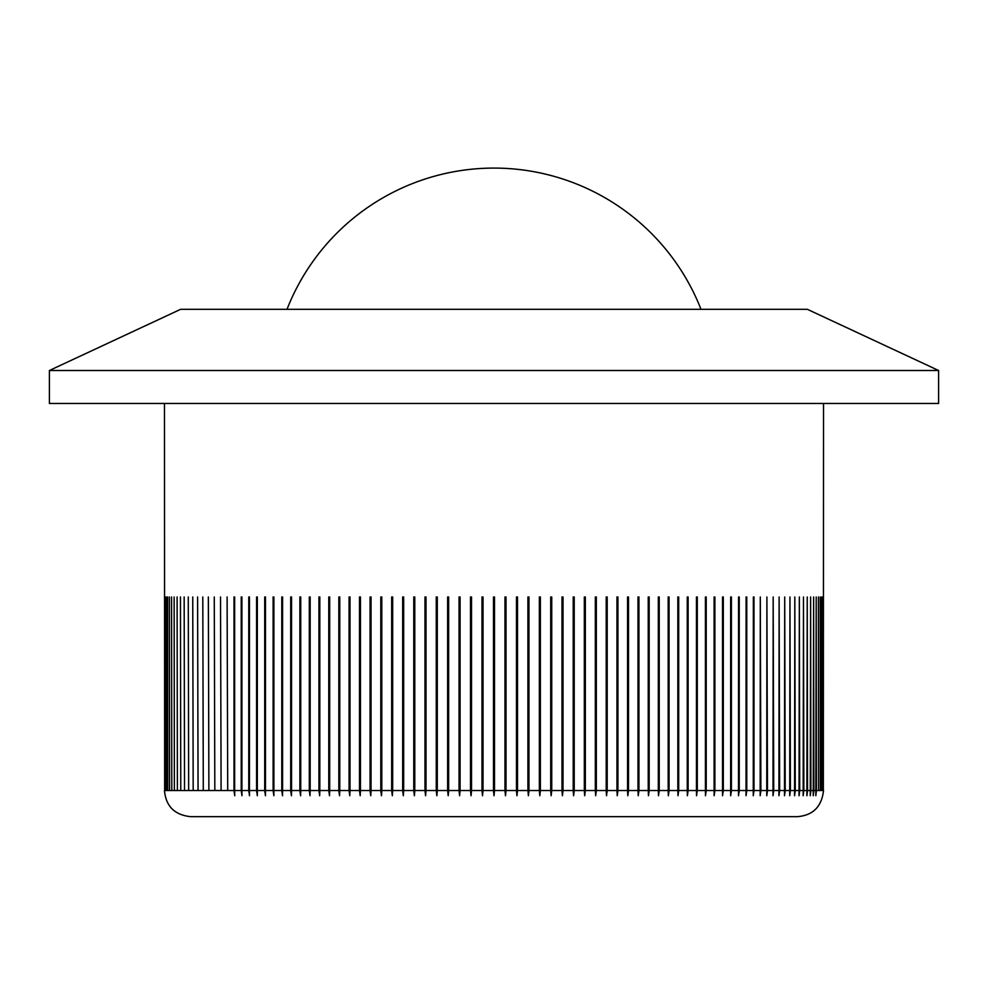<?xml version="1.0" encoding="UTF-8"?>
<svg xmlns="http://www.w3.org/2000/svg" width="988" height="988" viewBox="0 0 988 988"><rect width="100%" height="100%" fill="white"/><g stroke="black" fill="none" stroke-linecap="round" stroke-linejoin="round"><path stroke-width="1.48" d="M938.6 403.462L938.6 370.5L807.357 309.306L180.643 309.306L49.4 370.5L49.4 403.462L938.6 403.462M823.35 790.524L823.523 403.462M164.477 403.462L164.65 790.524M822.757 790.524L822.683 596.987L823.313 790.524M821.781 790.524L821.67 596.987L821.781 790.524L822.683 790.524M820.398 790.524L820.25 596.987L820.398 790.524L821.67 790.524M818.607 790.524L818.435 596.987L818.607 790.524L820.25 790.524M816.434 790.524L815.816 795.723L816.212 596.987L816.434 790.524L818.435 790.524M813.865 790.524L813.235 795.723L813.618 596.987L813.865 790.524L816.212 790.524M810.901 790.524L810.259 795.723L810.617 596.987L810.901 790.524L813.618 790.524M807.554 790.524L806.9 795.723L807.233 596.987L807.554 790.524L810.617 790.524M803.837 790.524L803.158 795.723L803.479 596.987L803.837 790.524L807.233 790.524M799.724 790.524L799.045 795.723L799.341 596.987L799.724 790.524L803.479 790.524M795.254 790.524L794.562 795.723L794.821 596.987L795.254 790.524L799.341 790.524M790.4 790.524L789.708 795.723L789.943 596.987L790.4 790.524L794.821 790.524M785.201 790.524L784.497 795.723L784.707 596.987L785.201 790.524L789.943 790.524M779.643 790.524L778.927 795.723L779.112 596.987L779.643 790.524L784.707 790.524M773.728 790.524L773.011 795.723L773.172 596.987L773.728 790.524L779.112 790.524M767.478 790.524L766.762 795.723L766.898 596.987L767.478 790.524L773.172 790.524M760.896 790.524L760.167 795.723L760.291 596.987L760.896 790.524L766.898 790.524M753.992 790.524L753.264 795.723L753.35 596.987L753.992 596.987L753.992 790.524L760.291 790.524M746.767 790.524L746.026 795.723L746.101 596.987L746.767 596.987L746.767 790.524L753.35 790.524M739.234 790.524L738.493 795.723L738.542 596.987L739.234 596.987L739.234 790.524L746.101 790.524M731.404 790.524L730.663 795.723L730.675 596.987L731.404 596.987L731.404 790.524L738.542 790.524M723.29 790.524L722.549 795.723L722.537 596.987L723.29 596.987L723.29 790.524L730.675 790.524M714.88 790.524L714.151 795.723L714.114 790.524L714.114 596.987L714.88 596.987L714.88 790.524L722.537 790.524M706.21 790.524L705.481 795.723L705.42 790.524L705.42 596.987L706.21 596.987L706.21 790.524L714.114 790.524M697.293 790.524L696.552 795.723L696.466 790.524L696.466 596.987L697.293 596.987L697.293 790.524L705.42 790.524M688.117 790.524L687.389 795.723L687.265 790.524L687.265 596.987L688.117 596.987L688.117 790.524L696.466 790.524M678.707 790.524L677.978 795.723L677.83 790.524L677.83 596.987L678.707 596.987L678.707 790.524L687.265 790.524M669.061 790.524L668.345 795.723L668.184 790.524L668.184 596.987L669.061 596.987L669.061 790.524L677.83 790.524M659.218 790.524L658.502 795.723L658.317 790.524L658.317 596.987L659.218 596.987L659.218 790.524L668.184 790.524M649.165 790.524L648.461 795.723L648.239 790.524L648.239 596.987L649.165 596.987L649.165 790.524L658.317 790.524M638.927 790.524L638.223 795.723L637.989 790.524L637.989 596.987L638.927 596.987L638.927 790.524L648.239 790.524M628.504 790.524L627.812 795.723L627.553 790.524L627.553 596.987L628.504 596.987L628.504 790.524L637.989 790.524M617.932 790.524L617.241 795.723L616.957 790.524L616.957 596.987L617.932 596.987L617.932 790.524L627.553 790.524M607.2 790.524L606.521 795.723L606.212 790.524L606.212 596.987L607.2 596.987L607.2 790.524L616.957 790.524M596.332 790.524L595.665 795.723L595.332 790.524L595.332 596.987L596.332 596.987L596.332 790.524L606.212 790.524M585.328 790.524L584.686 795.723L584.328 790.524L584.328 596.987L585.328 596.987L585.328 790.524L595.332 790.524M574.226 790.524L573.596 795.723L573.213 790.524L573.213 596.987L574.226 596.987L574.226 790.524L584.328 790.524M563.024 790.524L562.407 795.723L561.999 790.524L561.999 596.987L563.024 596.987L563.024 790.524L573.213 790.524M551.736 790.524L551.131 795.723L550.711 790.524L550.711 596.987L551.736 596.987L551.736 790.524L561.999 790.524M540.374 790.524L539.794 795.723L539.349 790.524L539.349 596.987L540.374 596.987L540.374 790.524L550.711 790.524M528.963 790.524L528.395 795.723L527.925 790.524L527.925 596.987L528.963 596.987L528.963 790.524L539.349 790.524M517.502 790.524L516.946 795.723L516.465 790.524L516.465 596.987L517.502 596.987L517.502 790.524L527.925 790.524M506.017 790.524L505.486 795.723L504.979 790.524L504.979 596.987L506.017 596.987L506.017 790.524L516.465 790.524M494.519 790.524L494 795.723L493.481 790.524L493.481 596.987L494.519 596.987L494.519 790.524L504.979 790.524M823.523 790.524C821.707 806.677 812.988 815.396 797.378 816.668L190.622 816.668C174.58 814.952 165.861 806.245 164.477 790.524M483.021 790.524L482.514 795.723L481.983 790.524L481.983 596.987L483.021 596.987L483.021 790.524L493.481 790.524M471.535 790.524L471.054 795.723L470.498 790.524L470.498 596.987L471.535 596.987L471.535 790.524L481.983 790.524M460.075 790.524L459.605 795.723L459.037 790.524L459.037 596.987L460.075 596.987L460.075 790.524L470.498 790.524M448.651 790.524L448.206 795.723L447.626 790.524L447.626 596.987L448.651 596.987L448.651 790.524L459.037 790.524M437.289 790.524L436.869 795.723L436.264 790.524L436.264 596.987L437.289 596.987L437.289 790.524L447.626 790.524M426.001 790.524L425.593 795.723L424.976 790.524L424.976 596.987L426.001 596.987L426.001 790.524L436.264 790.524M414.787 790.524L414.404 795.723L413.774 790.524L413.774 596.987L414.787 596.987L414.787 790.524L424.976 790.524M403.672 790.524L403.314 795.723L402.672 790.524L402.672 596.987L403.672 596.987L403.672 790.524L413.774 790.524M392.668 790.524L392.335 795.723L391.668 790.524L391.668 596.987L392.668 596.987L392.668 790.524L402.672 790.524M381.788 790.524L381.479 795.723L380.8 790.524L380.8 596.987L381.788 596.987L381.788 790.524L391.668 790.524M371.043 790.524L370.747 795.723L370.068 790.524L370.068 596.987L371.043 596.987L371.043 790.524L380.8 790.524M360.447 790.524L360.188 795.723L359.496 790.524L359.496 596.987L360.447 596.987L360.447 790.524L370.068 790.524M350.011 790.524L349.777 795.723L349.073 790.524L349.073 596.987L350.011 596.987L350.011 790.524L359.496 790.524M339.761 790.524L339.539 795.723L338.835 790.524L338.835 596.987L339.761 596.987L339.761 790.524L349.073 790.524M329.683 790.524L329.498 795.723L328.782 790.524L328.782 596.987L329.683 596.987L329.683 790.524L338.835 790.524M319.816 790.524L319.655 795.723L318.939 790.524L318.939 596.987L319.816 596.987L319.816 790.524L328.782 790.524M310.17 790.524L310.022 795.723L309.293 790.524L309.293 596.987L310.17 596.987L310.17 790.524L318.939 790.524M300.735 790.524L300.611 795.723L299.883 790.524L299.883 596.987L300.735 596.987L300.735 790.524L309.293 790.524M291.534 790.524L291.448 795.723L290.707 790.524L290.707 596.987L291.534 596.987L291.534 790.524L299.883 790.524M282.58 790.524L282.519 795.723L281.79 790.524L281.79 596.987L282.58 596.987L282.58 790.524L290.707 790.524M273.886 790.524L273.849 795.723L273.12 790.524L273.12 596.987L273.886 596.987L273.886 790.524L281.79 790.524M265.463 790.524L265.451 795.723L264.71 790.524L264.71 596.987L265.463 596.987L265.463 790.524L273.12 790.524M257.325 790.524L257.337 795.723L256.596 790.524L256.596 596.987L257.325 596.987L257.325 790.524L264.71 790.524M249.458 790.524L249.507 795.723L248.766 790.524L248.766 596.987L249.458 596.987L249.458 790.524L256.596 790.524M241.899 790.524L241.974 795.723L241.233 790.524L241.233 596.987L241.899 596.987L241.899 790.524L248.766 790.524M234.65 790.524L234.736 795.723L234.008 790.524L234.008 596.987L234.65 596.987L234.65 790.524L241.233 790.524M227.709 790.524L227.104 596.987L227.709 790.524L234.008 790.524M221.102 790.524L220.522 596.987L221.102 790.524L227.104 790.524M214.828 790.524L214.273 596.987L214.828 790.524L220.522 790.524M208.888 790.524L208.357 596.987L208.888 790.524L214.273 790.524M203.293 790.524L202.799 596.987L203.293 790.524L208.357 790.524M198.057 790.524L197.6 596.987L198.057 790.524L202.799 790.524M193.179 790.524L192.746 596.987L193.179 790.524L197.6 790.524M188.659 790.524L188.276 596.987L188.659 790.524L192.746 790.524M184.521 790.524L184.163 596.987L184.521 790.524L188.276 790.524M180.767 790.524L180.446 596.987L180.767 790.524L184.163 790.524M177.383 790.524L177.099 596.987L177.383 790.524L180.446 790.524M174.382 790.524L174.135 596.987L174.382 790.524L177.099 790.524M171.788 790.524L171.566 596.987L171.788 790.524L174.135 790.524M169.566 790.524L169.393 596.987L169.566 790.524L171.566 790.524M167.75 790.524L167.602 596.987L167.75 790.524L169.393 790.524M166.33 790.524L166.219 596.987L166.33 790.524L167.602 790.524M165.317 790.524L165.243 596.987L165.317 790.524L166.219 790.524M753.35 596.987L753.992 596.987M746.101 596.987L746.767 596.987M738.542 596.987L739.234 596.987M730.675 596.987L731.404 596.987M722.549 795.723L722.549 596.987M714.151 795.723L714.151 596.987M705.481 795.723L705.481 596.987M696.552 795.723L696.552 596.987M687.389 795.723L687.389 596.987M677.978 795.723L677.978 596.987M668.345 795.723L668.345 596.987M658.502 795.723L658.502 596.987M648.461 795.723L648.461 596.987M638.223 795.723L638.223 596.987M627.812 795.723L627.812 596.987M617.253 795.723L617.253 596.987M606.521 795.723L606.521 596.987M595.665 795.723L595.665 596.987M584.686 795.723L584.686 596.987M573.596 795.723L573.596 596.987M562.407 795.723L562.407 596.987M551.131 795.723L551.131 596.987M539.794 795.723L539.794 596.987M528.395 795.723L528.395 596.987M516.946 795.723L516.946 596.987M505.486 795.723L505.486 596.987M494 795.723L494 596.987M482.514 795.723L482.514 596.987M471.054 795.723L471.054 596.987M459.605 795.723L459.605 596.987M448.206 795.723L448.206 596.987M436.869 795.723L436.869 596.987M425.593 795.723L425.593 596.987M414.404 795.723L414.404 596.987M403.314 795.723L403.314 596.987M392.335 795.723L392.335 596.987M381.479 795.723L381.479 596.987M370.747 795.723L370.747 596.987M360.188 795.723L360.188 596.987M349.777 795.723L349.777 596.987M339.539 795.723L339.539 596.987M329.498 795.723L329.498 596.987M319.655 795.723L319.655 596.987M310.022 795.723L310.022 596.987M300.611 795.723L300.611 596.987M291.448 795.723L291.448 596.987M282.519 795.723L282.519 596.987M273.849 795.723L273.849 596.987M265.451 795.723L265.451 596.987M256.596 596.987L257.325 596.987M248.766 596.987L249.458 596.987M241.233 596.987L241.899 596.987M234.008 596.987L234.65 596.987M938.6 370.5L49.4 370.5M700.986 309.306A222.3 222.3 0 0 0 287.014 309.306"/></g></svg>
